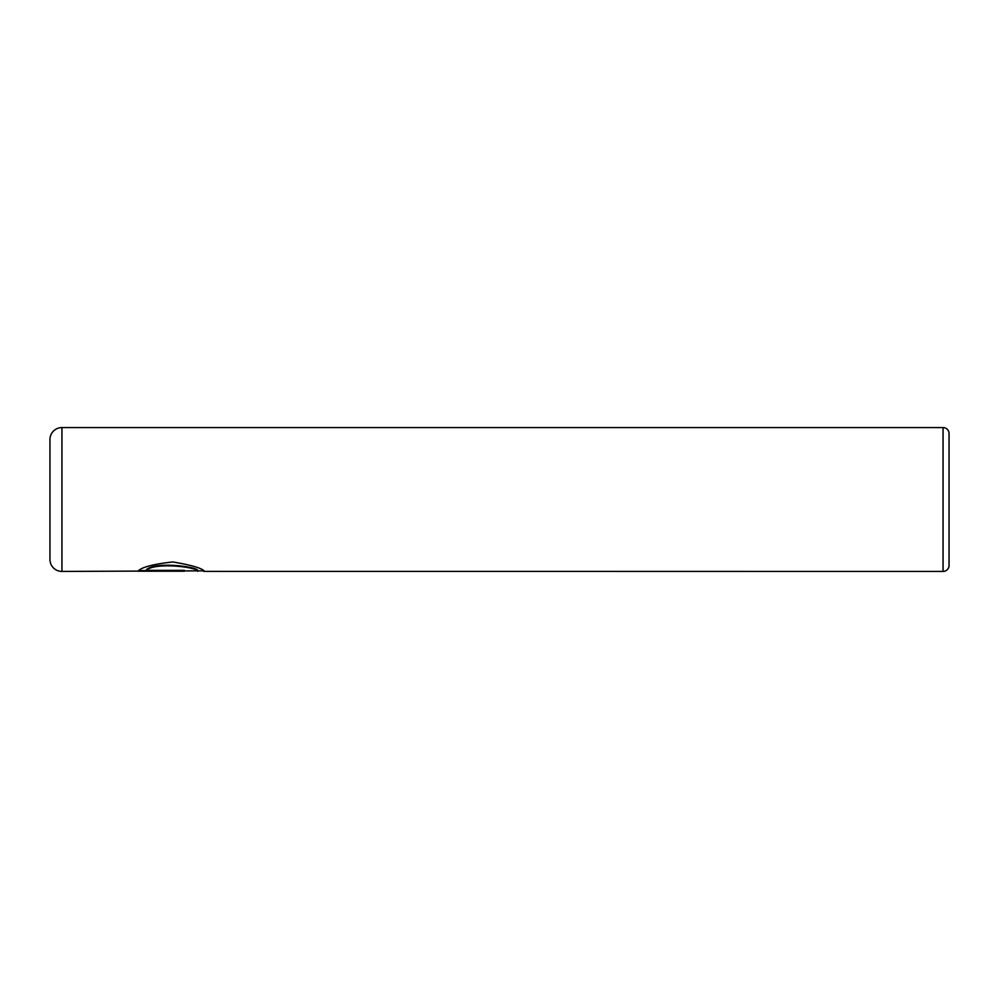 <?xml version="1.0" encoding="UTF-8"?>
<svg xmlns="http://www.w3.org/2000/svg" width="999" height="999" viewBox="0 0 999 999"><rect width="100%" height="100%" fill="white"/><g stroke="black" fill="none" stroke-linecap="round" stroke-linejoin="round"><path stroke-width="1.5" d="M203.709 570.829L61.938 571.428A11.988 11.988 0 0 1 49.95 559.44L49.95 439.56A11.988 11.988 0 0 1 61.938 427.572L61.938 571.428M943.056 571.428L943.056 427.572A5.994 5.994 0 0 1 949.05 433.566L949.05 565.434A5.994 5.994 0 0 1 943.056 571.428L204.42 571.391C202.672 568.381 192.133 565.234 172.79 561.95C153.109 564.135 141.483 567.22 137.899 571.203L184.415 571.203L184.415 570.354L146.341 570.354C155.207 561.663 199.488 567.494 197.752 571.391M943.056 427.572L61.938 427.572M202.322 570.829L204.333 571.428M184.415 570.354L138.836 570.604M197.752 570.791C199.475 566.895 155.282 561.063 146.341 569.755L146.341 570.354"/></g></svg>
